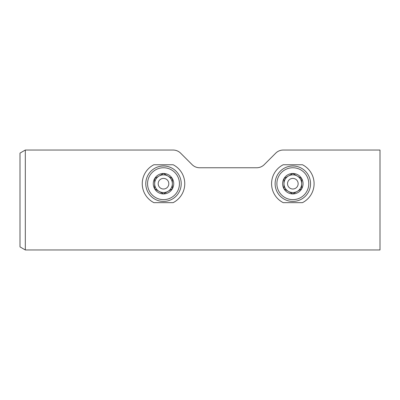 <?xml version="1.0" encoding="UTF-8"?>
<svg xmlns="http://www.w3.org/2000/svg" width="400" height="400" viewBox="0 0 400 400"><rect width="100%" height="100%" fill="white"/><g stroke="black" fill="none" stroke-linecap="round" stroke-linejoin="round"><path stroke-width="0.6" d="M25.315 249.96L380 249.96L380 150.04L283.24 150.04A10.63 10.63 0 0 0 275.725 153.155L264.235 164.64A10.63 10.63 0 0 1 256.72 167.755L199.62 167.755A10.63 10.63 0 0 1 192.105 164.64L180.615 153.155A10.63 10.63 0 0 0 173.095 150.04L25.315 150.04L25.315 249.96L20 246.89L20 153.11L25.315 150.04M302.46 202.655A21.26 21.26 0 0 0 302.46 164.745L283.21 164.745A21.26 21.26 0 0 0 283.21 202.655L302.46 202.655M173.13 202.655A21.26 21.26 0 0 0 173.13 164.745L153.88 164.745A21.26 21.26 0 0 0 153.88 202.655L173.13 202.655M163.505 193.93A10.23 10.23 0 0 1 154.645 188.815L163.505 193.93L172.36 188.815A10.23 10.23 0 0 1 163.505 193.93L154.645 188.815A10.23 10.23 0 0 1 154.645 178.585L154.645 188.815L154.645 178.585A10.23 10.23 0 0 1 163.505 173.47L154.645 178.585L163.505 173.47A10.23 10.23 0 0 1 172.36 188.815L172.36 178.585L163.505 173.47L172.36 178.585L172.36 188.815L163.505 193.93M145.785 183.7A17.715 17.715 0 0 1 172.36 168.36A17.715 17.715 0 0 1 172.36 199.045A17.715 17.715 0 0 1 145.785 183.7M159.075 191.37A8.86 8.86 0 0 1 159.075 176.03A8.86 8.86 0 0 1 172.36 183.7A8.86 8.86 0 0 1 159.075 191.37M158.19 183.7A5.315 5.315 0 0 1 166.16 179.1A5.315 5.315 0 0 1 166.16 188.305A5.315 5.315 0 0 1 158.19 183.7M292.835 193.93A10.23 10.23 0 0 1 283.975 188.815L292.835 193.93L301.695 188.815A10.23 10.23 0 0 1 292.835 193.93L283.975 188.815A10.23 10.23 0 0 1 283.975 178.585L283.975 188.815L283.975 178.585A10.23 10.23 0 0 1 292.835 173.47L283.975 178.585L292.835 173.47A10.23 10.23 0 0 1 301.695 188.815L301.695 178.585L292.835 173.47L301.695 178.585L301.695 188.815L292.835 193.93M275.12 183.7A17.715 17.715 0 0 1 301.695 168.36A17.715 17.715 0 0 1 301.695 199.045A17.715 17.715 0 0 1 275.12 183.7M288.405 191.37A8.86 8.86 0 0 1 288.405 176.03A8.86 8.86 0 0 1 301.695 183.7A8.86 8.86 0 0 1 288.405 191.37M287.52 183.7A5.315 5.315 0 0 1 295.49 179.1A5.315 5.315 0 0 1 295.49 188.305A5.315 5.315 0 0 1 287.52 183.7M147.56 183.7A15.945 15.945 0 0 1 171.475 169.89A15.945 15.945 0 0 1 171.475 197.51A15.945 15.945 0 0 1 147.56 183.7M276.89 183.7A15.945 15.945 0 0 1 300.805 169.89A15.945 15.945 0 0 1 300.805 197.51A15.945 15.945 0 0 1 276.89 183.7"/></g></svg>
